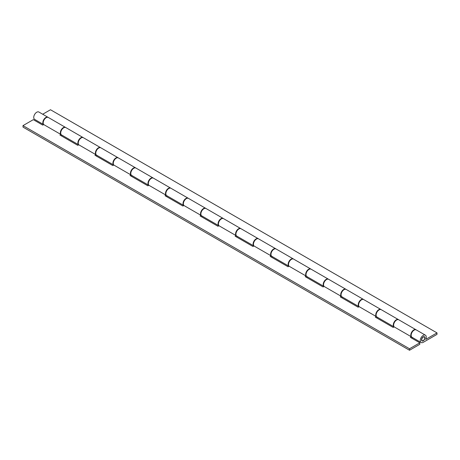 <?xml version="1.0" encoding="UTF-8"?>
<svg xmlns="http://www.w3.org/2000/svg" width="460" height="460" viewBox="0 0 460 460"><rect width="100%" height="100%" fill="white"/><g stroke="black" fill="none" stroke-linecap="round" stroke-linejoin="round"><path stroke-width="0.69" d="M423.257 340.831A2.432 1.403 120 0 0 424.844 338.692A2.432 1.403 120 0 0 424.471 336.743A2.432 1.403 120 0 0 423.257 336.864A2.432 1.403 120 0 0 421.671 339.008A2.432 1.403 120 0 0 422.044 340.952A2.432 1.403 120 0 0 423.257 340.831M425.724 339.405A4.249 2.455 120 0 0 425.385 335.167A4.249 2.455 120 0 0 421.13 337.623A4.249 2.455 120 0 0 421.13 342.533A4.249 2.455 120 0 0 423.257 342.32L437 334.385L437 332.896L425.724 339.405M425.385 335.167L416.277 329.912A4.249 2.455 120 0 0 412.028 332.367A4.249 2.455 120 0 0 412.028 337.272L421.13 342.533M398.412 319.596L381.236 309.678A4.249 2.455 120 0 0 376.981 312.133A4.249 2.455 120 0 0 376.981 317.043L394.099 326.922A4.249 2.455 -60 0 1 394.191 321.994A4.249 2.455 -60 0 1 398.412 319.596A4.249 2.455 -60 0 1 398.578 319.706M363.371 299.362L346.19 289.443A4.249 2.455 120 0 0 341.941 291.899A4.249 2.455 120 0 0 341.941 296.809L359.053 306.688A4.249 2.455 -60 0 1 359.151 301.766A4.249 2.455 -60 0 1 363.371 299.362A4.249 2.455 -60 0 1 363.532 299.477M328.325 279.128L311.144 269.215A4.249 2.455 120 0 0 306.895 271.67A4.249 2.455 120 0 0 306.895 276.575L324.007 286.459A4.249 2.455 -60 0 1 324.104 281.531A4.249 2.455 -60 0 1 328.325 279.128A4.249 2.455 -60 0 1 328.492 279.243M293.279 258.899L276.103 248.981A4.249 2.455 120 0 0 271.848 251.436A4.249 2.455 120 0 0 271.848 256.346L288.966 266.225A4.249 2.455 -60 0 1 289.064 261.297A4.249 2.455 -60 0 1 293.279 258.899A4.249 2.455 -60 0 1 293.445 259.009M258.238 238.665L241.057 228.746A4.249 2.455 120 0 0 236.808 231.202A4.249 2.455 120 0 0 236.808 236.112L253.92 245.991A4.249 2.455 -60 0 1 254.018 241.063A4.249 2.455 -60 0 1 258.238 238.665A4.249 2.455 -60 0 1 258.399 238.774M218.88 225.756A4.249 2.455 -60 0 1 218.971 220.834A4.249 2.455 -60 0 1 223.192 218.431L206.017 208.518A4.249 2.455 120 0 0 201.762 210.967A4.249 2.455 120 0 0 201.762 215.878L218.88 225.762M188.151 198.202L170.97 188.284A4.249 2.455 120 0 0 166.721 190.739A4.249 2.455 120 0 0 166.721 195.649L183.833 205.528A4.249 2.455 -60 0 1 183.931 200.6A4.249 2.455 -60 0 1 188.151 198.202A4.249 2.455 -60 0 1 188.312 198.312M153.105 177.968L135.924 168.049A4.249 2.455 120 0 0 131.675 170.505A4.249 2.455 120 0 0 131.675 175.415L148.787 185.294A4.249 2.455 -60 0 1 148.885 180.366A4.249 2.455 -60 0 1 153.105 177.968A4.249 2.455 -60 0 1 153.272 178.077M118.059 157.734L100.884 147.821A4.249 2.455 120 0 0 96.629 150.27A4.249 2.455 120 0 0 96.629 155.181L113.746 165.065A4.249 2.455 -60 0 1 113.844 160.137A4.249 2.455 -60 0 1 118.059 157.734A4.249 2.455 -60 0 1 118.226 157.849M78.706 144.831A4.249 2.455 -60 0 1 78.798 139.903A4.249 2.455 -60 0 1 83.018 137.505L65.837 127.587A4.249 2.455 120 0 0 61.588 130.042A4.249 2.455 120 0 0 61.588 134.947L78.7 144.831M47.972 117.271L38.87 112.016A4.249 2.455 120 0 0 34.615 114.471A4.249 2.455 120 0 0 34.615 119.376L43.66 124.597A4.249 2.455 -60 0 1 43.752 119.669A4.249 2.455 -60 0 1 47.972 117.271A4.249 2.455 -60 0 1 48.139 117.38M437 332.896L50.485 109.745L42.711 114.235M419.819 342.815L410.372 337.358L411.343 336.8A4.249 2.455 -60 0 1 411.878 331.844A4.249 2.455 -60 0 1 415.932 329.711L398.757 319.792A4.249 2.455 120 0 0 394.703 321.925A4.249 2.455 120 0 0 394.162 326.882L393.197 327.445L375.331 317.13L376.297 316.572A4.249 2.455 -60 0 1 376.838 311.615A4.249 2.455 -60 0 1 380.891 309.482L363.71 299.563A4.249 2.455 120 0 0 359.657 301.697A4.249 2.455 120 0 0 359.122 306.653L358.15 307.211L340.285 296.895L341.257 296.338L324.076 286.419L323.11 286.977L305.239 276.661L306.21 276.103L289.029 266.185L288.063 266.748L270.198 256.433L271.164 255.869L253.989 245.956L253.017 246.514L235.152 236.198L236.124 235.641L218.943 225.722L217.977 226.28L200.111 215.964L201.077 215.406L183.902 205.488L182.93 206.045L165.065 195.736L166.037 195.172L148.856 185.259L147.89 185.817L130.019 175.501L130.991 174.944L113.81 165.025L112.844 165.583L94.978 155.267L95.945 154.709L78.769 144.791L77.797 145.349L59.932 135.039L60.904 134.475L43.723 124.556L42.757 125.12L33.31 119.663L23 125.614L23 127.104L409.515 350.255L419.819 344.304L419.819 342.815L409.515 348.766L409.515 350.255M376.297 316.572L359.122 306.653M341.257 296.338A4.249 2.455 -60 0 1 341.791 291.381A4.249 2.455 -60 0 1 345.845 289.248L328.67 279.329A4.249 2.455 120 0 0 324.616 281.462A4.249 2.455 120 0 0 324.076 286.419M306.21 276.103A4.249 2.455 -60 0 1 306.745 271.147A4.249 2.455 -60 0 1 310.805 269.014L293.624 259.095A4.249 2.455 120 0 0 289.57 261.228A4.249 2.455 120 0 0 289.029 266.185M271.164 255.869A4.249 2.455 -60 0 1 271.705 250.918A4.249 2.455 -60 0 1 275.758 248.779L258.583 238.867A4.249 2.455 120 0 0 254.524 241A4.249 2.455 120 0 0 253.989 245.956M236.124 235.641A4.249 2.455 -60 0 1 236.658 230.684A4.249 2.455 -60 0 1 240.712 228.551L223.537 218.632A4.249 2.455 120 0 0 219.483 220.765A4.249 2.455 120 0 0 218.943 225.722M201.077 215.406A4.249 2.455 -60 0 1 201.618 210.45A4.249 2.455 -60 0 1 205.672 208.317L188.491 198.398A4.249 2.455 120 0 0 184.437 200.531A4.249 2.455 120 0 0 183.902 205.488M166.037 195.172A4.249 2.455 -60 0 1 166.572 190.216A4.249 2.455 -60 0 1 170.625 188.083L153.45 178.169A4.249 2.455 120 0 0 149.391 180.303A4.249 2.455 120 0 0 148.856 185.259M130.991 174.944A4.249 2.455 -60 0 1 131.525 169.987A4.249 2.455 -60 0 1 135.585 167.854L118.404 157.935A4.249 2.455 120 0 0 114.35 160.068A4.249 2.455 120 0 0 113.81 165.025M95.945 154.709A4.249 2.455 -60 0 1 96.485 149.753A4.249 2.455 -60 0 1 100.539 147.62L83.358 137.701A4.249 2.455 120 0 0 79.304 139.834A4.249 2.455 120 0 0 78.769 144.791M60.904 134.475A4.249 2.455 -60 0 1 61.439 129.519A4.249 2.455 -60 0 1 65.492 127.385L48.317 117.467A4.249 2.455 120 0 0 44.264 119.606A4.249 2.455 120 0 0 43.723 124.556M409.515 348.766L23 125.614M61.22 135.78L62.123 135.257M96.266 156.015L97.169 155.492M131.313 176.243L132.21 175.726M166.353 196.477L167.256 195.954M201.399 216.712L202.302 216.189M236.44 236.94L237.343 236.423M271.486 257.174L272.389 256.657M306.532 277.409L307.429 276.885M341.573 297.637L342.476 297.12M376.619 317.872L377.522 317.354M411.66 338.106L412.562 337.582M411.343 336.8L394.162 326.882M423.257 337.111A2.127 1.225 120 0 0 421.866 338.985A2.127 1.225 120 0 0 422.194 340.688A2.127 1.225 120 0 0 423.257 340.584A2.127 1.225 120 0 0 424.643 338.709A2.127 1.225 120 0 0 424.321 337.007A2.127 1.225 120 0 0 423.257 337.111M422.194 340.688L421.607 340.348M424.321 337.007L423.735 336.668"/></g></svg>
